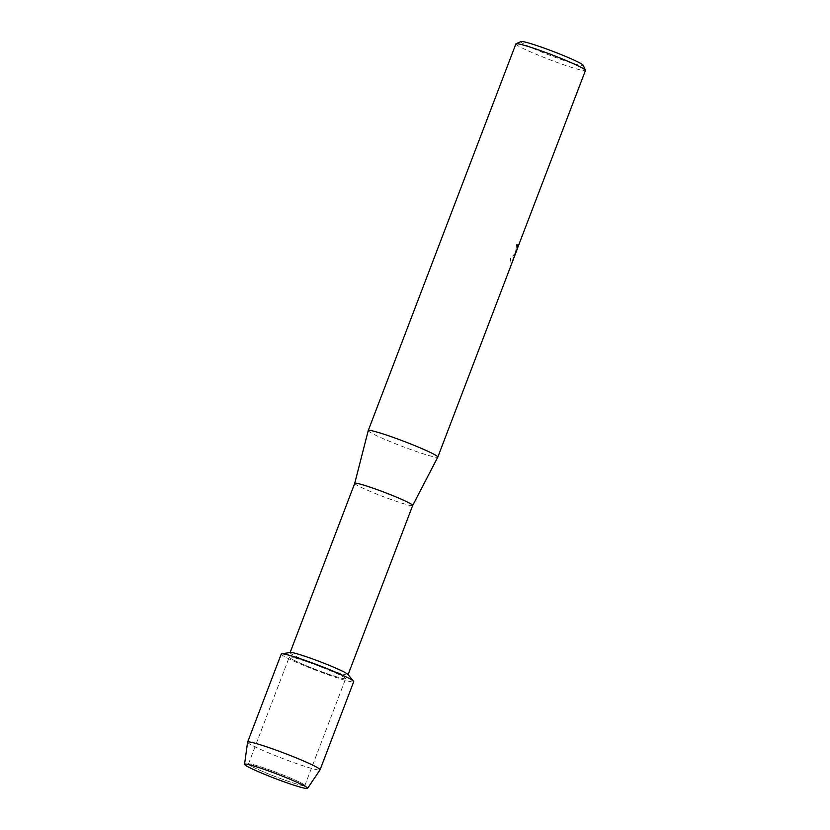 <?xml version="1.0" encoding="UTF-8"?>
<svg xmlns="http://www.w3.org/2000/svg" width="830" height="830" viewBox="0 0 830 830"><rect width="100%" height="100%" fill="white"/><g stroke="black" fill="none" stroke-linecap="round" stroke-linejoin="round"><path stroke-width="0.62" stroke-dasharray="4.15 3.11" d="M304.506 785.73A30.181 2.158 -159.1 0 0 304.838 785.564A30.181 2.158 -159.1 0 0 304.589 785.097A30.181 2.158 -159.1 0 0 277.417 772.782A30.181 2.158 -159.1 0 0 248.948 763.849A30.181 2.158 -159.1 0 0 248.782 763.859A30.181 2.158 -159.1 0 0 248.45 764.036A30.181 2.158 -159.1 0 0 274.056 776.112A30.181 2.158 -159.1 0 0 304.506 785.73A30.181 2.158 -159.1 0 0 304.838 785.564A30.181 2.158 -159.1 0 0 304.589 785.097A30.181 2.158 -159.1 0 0 277.417 772.782A30.181 2.158 -159.1 0 0 248.948 763.849A30.181 2.158 -159.1 0 0 248.782 763.859A30.181 2.158 -159.1 0 0 248.45 764.036A30.181 2.158 -159.1 0 0 274.056 776.112A30.181 2.158 -159.1 0 0 304.506 785.73M345.332 678.805A30.181 2.158 -159.1 0 0 345.664 678.639A30.181 2.158 -159.1 0 0 320.058 666.552A30.181 2.158 -159.1 0 0 289.618 656.935A30.181 2.158 -159.1 0 0 289.286 657.101A30.181 2.158 -159.1 0 0 314.892 669.188A30.181 2.158 -159.1 0 0 345.332 678.805A30.181 2.158 -159.1 0 0 345.664 678.639A30.181 2.158 -159.1 0 0 320.058 666.552A30.181 2.158 -159.1 0 0 289.618 656.935A30.181 2.158 -159.1 0 0 289.286 657.101A30.181 2.158 -159.1 0 0 314.892 669.188A30.181 2.158 -159.1 0 0 345.332 678.805M290.386 652.463A31.021 2.22 -159.1 0 0 290.085 652.629A31.021 2.22 -159.1 0 0 316.406 665.048A31.021 2.22 -159.1 0 0 347.708 674.946A31.021 2.22 -159.1 0 0 348.05 674.769A31.021 2.22 -159.1 0 0 347.926 674.427M354.721 483.371L354.721 483.371A31.021 2.22 -159.1 0 0 381.167 495.821A31.021 2.22 -159.1 0 0 412.344 505.667A31.021 2.22 -159.1 0 0 412.686 505.512L412.686 505.501M368.24 430.573A37.226 2.666 -159.1 0 0 399.977 445.513A37.226 2.666 -159.1 0 0 437.389 457.33A37.226 2.666 -159.1 0 0 437.794 457.133M516.26 251.345L511.643 263.266L511.145 263.546L510.346 258.69L516.011 252.299M515.855 252.673L510.419 258.721L511.373 263.577L514.569 256.086M515.887 43.917A37.226 2.666 -159.1 0 0 547.478 58.826A37.226 2.666 -159.1 0 0 585.036 70.685A37.226 2.666 -159.1 0 0 585.451 70.477M516.976 249.56L517.744 244.757A37.226 2.666 20.9 0 1 516.696 244.622L515.43 252.963L516.623 244.591A37.153 2.656 -159.1 0 0 517.671 244.726L516.685 249.716L517.495 248.222M521.033 41.562A33.345 2.386 -159.1 0 0 548.08 54.604A33.345 2.386 -159.1 0 0 582.836 65.674A33.345 2.386 -159.1 0 0 583.189 65.29M519.362 243.232L513.542 257.746M513.459 257.715L512.805 260.381M281.65 653.822A38.782 2.77 -159.1 0 0 311.914 668.69A38.782 2.77 -159.1 0 0 353.269 681.928A38.782 2.77 -159.1 0 0 353.705 681.71M247.599 742.176A38.782 2.77 -159.1 0 0 280.81 757.78A38.782 2.77 -159.1 0 0 319.633 770.022A38.782 2.77 -159.1 0 0 320.038 769.846M281.245 654.04A38.782 2.77 -159.1 0 0 314.155 669.561A38.782 2.77 -159.1 0 0 353.269 681.928M248.948 763.849L245.109 764.036L248.948 763.849M304.589 785.097L307.328 787.795L304.589 785.097M304.838 785.564L345.664 678.639L304.838 785.564M514.486 256.086L516.291 251.355M248.45 764.036L289.286 657.101L248.45 764.036"/><path stroke-width="1.25" d="M307.225 788.5A33.74 2.407 -159.1 0 0 307.328 787.795A33.74 2.407 -159.1 0 0 276.94 774.017A33.74 2.407 -159.1 0 0 245.109 764.036A33.74 2.407 -159.1 0 0 244.933 764.046A33.74 2.407 -159.1 0 0 271.171 776.963A33.74 2.407 -159.1 0 0 307.225 788.5A33.74 2.407 -159.1 0 0 307.577 788.344A33.74 2.407 -159.1 0 0 307.328 787.795A33.74 2.407 -159.1 0 0 276.94 774.017A33.74 2.407 -159.1 0 0 245.109 764.036A33.74 2.407 -159.1 0 0 244.933 764.046A33.74 2.407 -159.1 0 0 244.549 764.274A33.74 2.407 -159.1 0 0 273.444 777.845A33.74 2.407 -159.1 0 0 307.225 788.5M353.269 681.928A38.782 2.77 -159.1 0 0 353.549 681.274L347.926 674.427A31.021 2.22 -159.1 0 0 319.924 661.655A31.021 2.22 -159.1 0 0 290.427 652.453A31.021 2.22 -159.1 0 0 290.407 652.463A31.021 2.22 -159.1 0 0 290.386 652.463L281.65 653.822A38.782 2.77 -159.1 0 1 281.681 653.822A38.782 2.77 -159.1 0 0 281.245 654.04L247.61 742.134A38.782 2.77 -159.1 0 0 247.599 742.176L244.549 764.274M353.549 681.274A38.782 2.77 -159.1 0 0 318.554 665.318A38.782 2.77 -159.1 0 0 281.681 653.822A38.782 2.77 -159.1 0 1 320.805 666.179A38.782 2.77 -159.1 0 1 353.705 681.71L320.058 769.804A38.782 2.77 -159.1 0 0 287.159 754.273A38.782 2.77 -159.1 0 0 248.035 741.916A38.782 2.77 -159.1 0 0 247.61 742.134M368.25 430.552A37.226 2.666 -159.1 0 1 368.655 430.345A37.226 2.666 -159.1 0 1 406.223 442.214A37.226 2.666 -159.1 0 1 437.804 457.123A37.226 2.666 -159.1 0 1 437.794 457.133L412.686 505.501A31.021 2.22 -159.1 0 0 412.686 505.491A31.021 2.22 -159.1 0 0 386.365 493.072A31.021 2.22 -159.1 0 0 355.074 483.185A31.021 2.22 -159.1 0 0 354.721 483.361A31.021 2.22 -159.1 0 0 354.721 483.371L368.24 430.573A37.226 2.666 -159.1 0 0 368.24 430.573L515.887 43.917A37.226 2.666 -159.1 0 1 516.053 43.772A37.226 2.666 -159.1 0 1 516.302 43.71A37.226 2.666 -159.1 0 1 552.614 55.091A37.226 2.666 -159.1 0 1 585.43 70.27A37.226 2.666 -159.1 0 1 585.451 70.477L516.976 249.56M437.804 457.123L517.567 248.243M585.43 70.27L583.189 65.29A33.345 2.386 -159.1 0 0 553.797 51.699A33.345 2.386 -159.1 0 0 521.261 41.5A33.345 2.386 -159.1 0 0 521.033 41.562L516.053 43.772M516.291 251.355L519.362 243.232M512.805 260.381L516.333 251.376M307.577 788.344L320.038 769.846A38.782 2.77 -159.1 0 0 320.058 769.804M348.102 674.634L412.686 505.491M290.137 652.505L354.721 483.361"/></g></svg>
